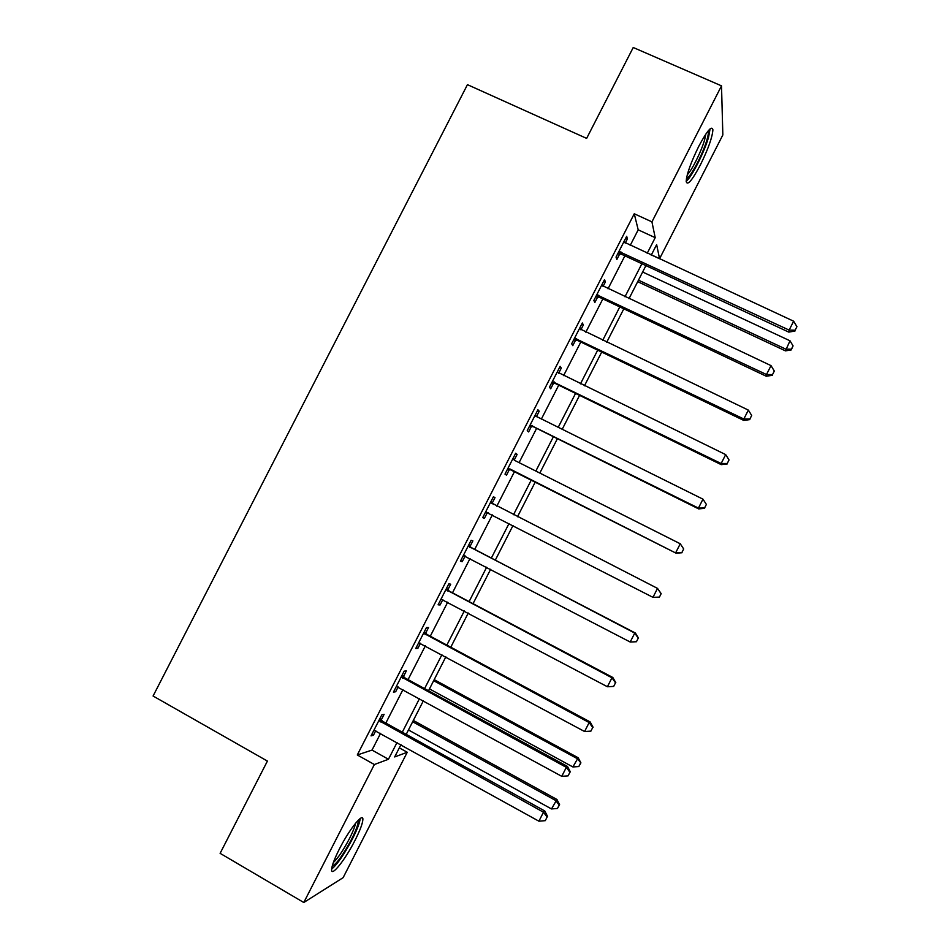 <?xml version="1.0" encoding="UTF-8"?>
<svg xmlns="http://www.w3.org/2000/svg" width="950" height="950" viewBox="0 0 950 950"><rect width="100%" height="100%" fill="white"/><g stroke="black" fill="none" stroke-linecap="round" stroke-linejoin="round"><path stroke-width="1.43" d="M339.423 848.932C349.469 829.006 363.517 811.692 362.864 819.624C362.591 823.614 359.991 830.502 355.051 840.287C345.408 859.489 331.087 877.634 331.609 869.559C331.871 865.628 334.471 858.752 339.423 848.932M698.82 146.205C707.133 130.696 711.823 125.222 712.904 129.782C712.357 137.358 708.154 149.138 700.281 165.11C692.051 180.559 687.361 186.022 686.197 181.509C686.672 174.159 690.887 162.391 698.82 146.205M399.321 747.852L407.253 752.258L343.14 877.646L303.786 902.5L220.115 853.337L267.413 761.081L153.081 696.018L467.447 84.657L586.637 138.391L633.234 47.5L721.513 85.856L722.843 134.959L659.561 258.744L656.64 244.625L651.237 255.182M651.367 254.944L659.561 258.744M630.206 245.433L638.198 229.829L634.256 213.762L357.295 754.965L372.02 750.084L380.594 733.317M385.843 723.069L402.99 689.557M408.072 679.618L425.363 645.834M430.291 636.203L447.711 602.146M452.485 592.824L470.036 558.505M474.656 549.48L492.349 514.9M496.803 506.184L514.508 471.58M519.092 462.626L536.631 428.343M541.357 419.104L558.731 385.154M563.599 375.63L580.806 342.012M585.829 332.191L602.858 298.906M608.024 288.8L624.898 255.823M625.231 243.129L627.392 238.889L626.679 236.301L616.039 257.082L616.835 259.54L619.697 253.935M603.06 286.449L605.388 281.913L604.521 279.609L593.869 300.414L594.807 302.575L597.681 296.97M580.866 329.816L583.347 324.971L582.338 322.964L571.674 343.781L572.767 345.657L575.629 340.053M558.659 373.219L561.296 368.077L560.132 366.344L549.468 387.184L550.691 388.787L553.565 383.171M536.429 416.67L539.22 411.219L537.914 409.771L527.238 430.635L528.616 431.941L531.489 426.324M514.247 460.026L517.121 454.409L515.672 453.245L504.984 474.121L506.504 475.142L509.39 469.526M492.124 503.251L495.009 497.622L493.406 496.755L482.707 517.643L484.381 518.391L487.267 512.763M469.989 546.523L472.863 540.883L471.117 540.301L460.418 561.212L462.234 561.664L465.12 556.035M447.83 589.819L450.716 584.191L448.816 583.882L438.104 604.817L440.076 604.984L442.843 599.569M425.647 633.163L428.533 627.523L426.491 627.511L415.767 648.47L417.881 648.339L420.506 643.221M403.453 676.554L406.339 670.902L404.142 671.175L393.419 692.158L395.675 691.742L398.145 686.909M381.235 719.969L384.121 714.317L381.781 714.887L371.034 735.882L373.457 735.181L375.772 730.645M303.786 902.5L374.359 764.524L388.455 759.264L397.053 742.461M357.295 754.965L374.359 764.524M634.256 213.762L651.938 221.873L721.513 85.856M647.199 253.317L655.203 237.666L651.938 221.873M402.313 732.177L419.496 698.582M424.591 688.607L441.916 654.74M446.856 645.086L464.312 610.945M469.098 601.599L486.685 567.186M491.316 558.149L509.046 523.474M513.511 514.734L531.264 480.035M535.847 471.058L553.423 436.691M558.161 427.429L575.569 393.395M580.45 383.848L597.692 350.134M602.727 340.29L619.792 306.909M624.969 296.78L641.879 263.732M400.971 744.622L394.666 756.948L407.253 752.258M645.917 265.608L629.007 298.68M623.818 308.821L606.741 342.214M601.706 352.07L584.452 385.795M579.571 395.354L562.151 429.412M557.413 438.674L539.826 473.064M535.242 482.042L517.489 516.764M513.012 525.504L495.271 560.203M490.651 569.252L473.041 603.678M468.255 613.035L450.787 647.199M445.847 656.854L428.521 690.757M423.415 700.72L406.22 734.35M638.198 229.829L655.203 237.666M372.02 750.084L388.455 759.264M625.741 238.118L627.392 238.889M603.737 281.141L605.388 281.913M581.709 324.188L583.347 324.971M559.657 367.282L561.296 368.077M537.581 410.412L539.22 411.219M515.494 453.589L517.121 454.409M493.383 496.803L495.009 497.622M482.754 517.548L484.381 518.391M460.619 560.821L462.234 561.664M438.461 604.129L440.076 604.984M416.278 647.472L417.881 648.339M394.072 690.864L395.675 691.742M371.854 734.291L373.457 735.181M620.884 251.833L621.644 254.315L788.773 332.108L789.129 330.089L618.925 251.453M795.114 330.232L796.919 326.693L795.114 330.232L789.129 330.089L793.654 321.207L623.794 241.941M621.644 254.315L617.714 253.828M788.773 332.108L794.96 331.051M796.919 326.693L793.654 321.207M637.699 281.675L785.448 350.871L789.996 340.789L642.627 272.021M638.471 280.167L785.757 349.101L791.374 349.22L791.231 349.933L793.072 345.895L791.374 349.22M789.996 340.789L793.072 345.895M791.231 349.933L785.448 350.871M598.714 295.165L599.616 297.362L766.282 376.236L766.484 374.526L596.754 294.773M772.504 374.609L774.321 371.058L772.504 374.609L766.484 374.526L771.02 365.631L601.635 285.249M599.616 297.362L595.686 296.863M766.282 376.236L772.409 375.298M774.321 371.058L771.02 365.631M576.519 338.544L577.564 340.456L743.767 420.423L743.826 418.997L574.572 338.141M749.883 419.033L751.688 415.471L749.883 419.033L743.826 418.997L748.363 410.103L579.441 328.605M577.564 340.456L573.658 339.922M743.767 420.423L749.847 419.603M751.688 415.471L748.363 410.103M554.301 381.947L555.501 383.586L721.24 464.645L721.145 463.517L552.354 381.532M727.237 463.493L729.042 459.931L727.237 463.493L721.145 463.517L725.681 454.611L557.246 371.996M555.501 383.586L551.594 383.028M721.24 464.645L727.261 463.933M729.042 459.931L725.681 454.611M532.071 425.41L533.413 426.752L698.689 508.903L698.44 508.084L530.136 424.983M704.568 507.989L706.373 504.426L704.568 507.989L698.44 508.084L702.976 499.166L535.539 416.005M533.413 426.752L529.518 426.182M535.052 415.364L535.871 416.302M698.689 508.903L704.651 508.321M706.373 504.426L702.976 499.166M708.13 130.946C708.688 132.133 708.332 134.924 707.085 139.329C703.202 153.532 690.187 178.232 686.47 178.469M687.301 174.717C692.004 170.216 701.563 150.943 704.651 139.709L705.814 134.104M686.185 181.272C691.576 177.365 704.496 151.893 708.593 137.085L710.089 128.844M358.055 820.408C358.684 823.056 356.499 829.386 351.488 839.373C343.176 854.893 336.728 863.859 332.168 866.269M333.343 862.553C338.034 858.087 343.378 850.143 349.398 838.719C352.854 831.903 354.896 826.749 355.514 823.27M331.633 869.131C337.357 864.357 344.292 854.264 352.462 838.85C357.259 829.338 359.836 822.569 360.181 818.52M509.817 468.896L676.115 553.209L507.882 468.457M681.874 552.532L683.691 548.969L681.874 552.532L675.711 552.686L680.259 543.768L514.33 460.228M511.302 469.953L507.419 469.359M512.952 458.541L514.484 460.311M676.115 553.209L682.017 552.734M683.691 548.969L680.259 543.768M659.371 597.206L661.176 593.643L659.371 597.206L652.959 597.336L485.604 511.979M659.158 597.111L652.959 597.336L657.519 588.394L661.176 593.643M490.509 502.419L657.519 588.394L660.974 593.548M488.549 512.952L485.296 512.584M490.841 501.754L493.43 504.45M468.219 545.965L634.754 633.08L630.194 642.022L463.315 555.548M468.706 545.015L471.461 547.829L635.431 633.056L634.754 633.08L638.246 638.163L636.429 641.737L638.246 638.163M465.334 556.047L463.161 555.857M638.507 638.139L635.431 633.056M630.194 642.022L636.429 641.737M445.906 589.558L611.966 677.801L607.406 686.743L441.014 599.141M446.559 588.311L449.303 591.138L612.809 677.469L611.966 677.801L615.493 682.836L613.676 686.411L615.493 682.836M441.833 599.236L441.002 599.153M615.814 682.682L612.809 677.469M607.406 686.743L613.676 686.411M423.581 633.187L589.154 722.558L584.594 731.524L418.677 642.782M424.377 631.643L427.12 634.505L590.152 721.929L589.154 722.558L592.717 727.534L590.9 731.12L592.717 727.534M593.109 727.273L590.152 721.929M584.594 731.524L590.9 731.12M401.233 676.863L566.331 767.363L561.759 776.328L396.328 686.47M402.183 675.011L404.914 677.896L567.482 766.436L566.331 767.363L569.917 772.279L568.1 775.865L569.917 772.279M570.368 771.899L567.482 766.436M561.759 776.328L568.1 775.865M429.459 688.904L572.886 766.959L578.17 757.756L434.197 679.642M580.509 763.182L578.811 766.543L580.913 762.85L577.161 758.575L433.663 680.687M578.811 766.543L572.886 766.959M578.17 757.756L580.913 762.85M378.872 720.575L543.483 812.214L538.911 821.192L373.956 730.182M379.976 718.426L382.684 721.335L544.789 810.979L543.483 812.214L547.105 817.071L545.276 820.658L547.105 817.071M547.616 816.561L544.789 810.979M538.911 821.192L545.276 820.658M408.464 729.968L551.499 808.949L556.926 799.472L413.333 720.444M559.158 805.113L557.448 808.474L559.609 804.674L559.158 805.113L555.786 800.553L412.668 721.751M557.448 808.474L551.499 808.949M556.926 799.472L559.609 804.674M619.459 251.477L620.219 253.959M597.289 294.809L598.203 297.006M575.094 338.164L576.163 340.088M552.888 381.579L554.099 383.206M530.658 425.018L532.012 426.36M508.404 468.504L509.901 469.561M490.853 502.811L492.468 503.654M486.139 512.026L487.777 512.798M468.564 546.369L470.321 546.915M469.704 547.283L471.461 547.829M463.838 555.596L465.108 555.928M446.251 589.962L448.162 590.223M447.391 590.888L449.303 591.138M423.926 633.602L425.98 633.579M425.066 634.529L427.12 634.505M401.577 677.279L403.786 676.958M402.705 678.217L404.914 677.896M379.204 720.991L381.567 720.385M380.332 721.941L382.684 721.335"/></g></svg>
